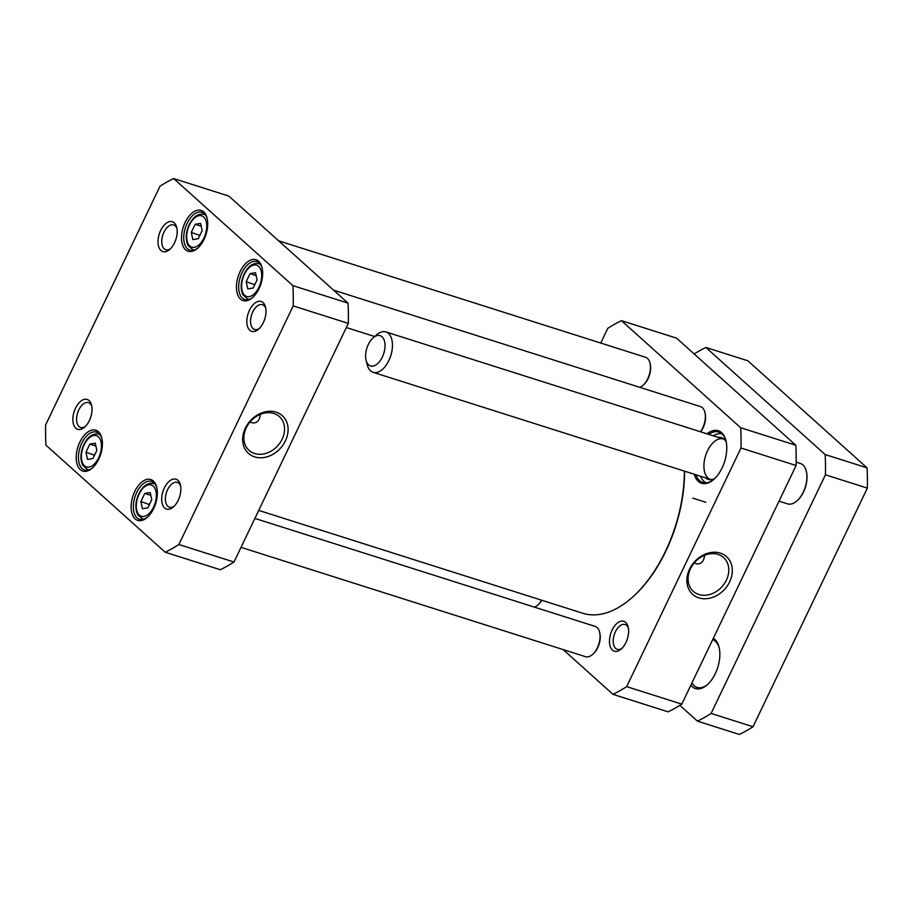 <?xml version="1.0" encoding="UTF-8"?>
<svg xmlns="http://www.w3.org/2000/svg" width="913" height="913" viewBox="0 0 913 913"><rect width="100%" height="100%" fill="white"/><g stroke="black" fill="none" stroke-linecap="round" stroke-linejoin="round"><path stroke-width="1.37" d="M684.373 471.108A111.215 61.993 107.6 0 1 631.123 598.38A111.215 61.993 107.6 0 1 630.449 598.962A111.215 61.993 107.6 0 1 582.734 613.239L258.721 510.413M631.123 598.38L631.83 597.787A110.153 61.411 -72.4 0 0 684.567 471.165M704.642 555.287C703.855 561.438 701.218 564.302 696.745 563.869L694.154 563.059M612.988 694.337L668.099 711.832A202.572 112.927 -72.4 0 0 681.783 704.128L796.102 465.504A202.572 112.927 -72.4 0 0 795.816 445.247L676.556 338.152L621.445 320.668L740.705 427.763A202.572 112.927 107.6 0 1 741.002 448.009L626.672 686.633A202.572 112.927 107.6 0 1 612.988 694.337L563.127 649.577M600.731 343.037L607.761 328.372A202.572 112.927 107.6 0 1 621.445 320.668M625.964 642.455A15.669 8.731 -72.4 0 0 628.155 626.957A15.669 8.731 -72.4 0 0 616.366 623.956A15.669 8.731 -72.4 0 0 609.77 644.726A15.669 8.731 -72.4 0 0 621.137 649.086A15.669 8.731 -72.4 0 0 625.964 642.455M694.188 474.224A27.538 15.35 -72.4 0 0 713.601 479.565A27.538 15.35 -72.4 0 0 725.949 440.659A27.538 15.35 -72.4 0 0 707.004 433.835M714.776 478.48A21.889 12.2 107.6 0 1 710.348 479.713A21.889 12.2 107.6 0 1 705.418 477.784M718.234 437.407A21.889 12.2 107.6 0 1 723.381 438.662A21.889 12.2 107.6 0 1 726.28 442.234M706.308 482.84A25.769 14.368 107.6 0 1 704.642 481.904A25.769 14.368 107.6 0 1 700.568 476.244M713.384 435.855A25.769 14.368 107.6 0 1 719.969 433.584A25.769 14.368 107.6 0 1 721.875 433.778M711.489 479.622A21.182 11.812 107.6 0 1 710.451 479.382A21.182 11.812 107.6 0 1 705.612 455.621A21.182 11.812 107.6 0 1 723.267 438.993A21.182 11.812 107.6 0 1 724.26 439.404M708.75 434.394A26.477 14.756 107.6 0 1 718.793 432.02A26.477 14.756 107.6 0 1 726.052 441.116M713.955 479.257A26.477 14.756 107.6 0 1 702.782 482.498A26.477 14.756 107.6 0 1 695.934 474.771M718.04 554.419A22.688 18.26 -48.1 0 1 723.598 557.581A22.688 18.26 -48.1 0 1 722.023 586.66A22.688 18.26 -48.1 0 1 693.287 591.327A22.688 18.26 -48.1 0 1 692.431 565.364A22.688 18.26 -48.1 0 1 718.04 554.419M720.323 553.13A25.336 20.394 131.9 0 0 686.884 581.182A25.336 20.394 131.9 0 0 721.612 592.195A25.336 20.394 131.9 0 0 720.323 553.13M626.672 686.633L681.783 704.128M796.102 465.504L741.002 448.009M622.038 648.241A13.022 7.258 107.6 0 1 617.211 649.314A13.022 7.258 107.6 0 1 615.408 631.75A13.022 7.258 107.6 0 1 625.085 624.503A13.022 7.258 107.6 0 1 628.406 628.167M740.705 427.763L795.816 445.247M642.843 385.423L643.539 384.818A14.825 8.263 -72.4 0 0 650.09 372.766A14.825 8.263 -72.4 0 0 650.182 363.876L649.965 362.975A15.886 8.856 107.6 0 1 649.862 372.504A15.886 8.856 107.6 0 1 642.843 385.423A15.886 8.856 107.6 0 1 639.785 387.329M278.625 240.815L645.537 357.257A15.886 8.856 107.6 0 1 649.965 362.975M700.648 431.815A14.825 8.263 -72.4 0 0 705.121 413.201L704.893 412.311A15.886 8.856 107.6 0 1 700.465 431.758M333.553 290.14L700.465 406.582A15.886 8.856 107.6 0 1 704.893 412.311M541.557 600.172A15.886 8.856 107.6 0 1 537.529 605.239L538.225 604.634A14.825 8.263 -72.4 0 0 541.786 600.252M537.529 605.239A15.886 8.856 107.6 0 1 534.47 607.134M592.457 654.564L593.153 653.959A14.825 8.263 -72.4 0 0 599.795 633.017L599.579 632.116A15.886 8.856 107.6 0 1 592.457 654.564A15.886 8.856 107.6 0 1 585.541 656.687L241.021 547.355M254.887 518.413L595.15 626.398A15.886 8.856 107.6 0 1 599.579 632.116M260.422 414.308C259.623 420.459 256.987 423.324 252.513 422.902L249.934 422.08M191.274 232.393L195.154 224.29L200.598 223.388L202.161 230.59L198.281 238.692L192.837 239.594L191.274 232.393L199.833 235.451M140.887 501.534L144.768 493.431L150.211 492.529L151.775 499.731L147.895 507.833L142.451 508.735L140.887 501.534L149.447 504.592M85.959 452.209L89.839 444.106L95.283 443.204L96.846 450.406L92.966 458.509L87.522 459.41L85.959 452.209L94.518 455.267M246.202 281.718L250.082 273.626L255.526 272.725L257.101 279.914L253.209 288.017L247.765 288.919L246.202 281.718L254.761 284.776M292.925 285.655A202.572 112.927 107.6 0 1 293.21 305.912L178.88 544.525A202.572 112.927 107.6 0 1 165.196 552.239L45.935 445.145A202.572 112.927 107.6 0 1 45.65 424.887L159.98 186.263A202.572 112.927 107.6 0 1 173.664 178.56L292.925 285.655L348.036 303.139L228.775 196.055L173.664 178.56M178.183 500.347A15.669 8.731 -72.4 0 0 180.375 484.849A15.669 8.731 -72.4 0 0 168.585 481.859A15.669 8.731 -72.4 0 0 161.989 502.629A15.669 8.731 -72.4 0 0 173.344 506.977A15.669 8.731 -72.4 0 0 178.183 500.347M174.509 242.869A15.669 8.731 -72.4 0 0 176.7 227.36A15.669 8.731 -72.4 0 0 164.911 224.37A15.669 8.731 -72.4 0 0 158.314 245.141A15.669 8.731 -72.4 0 0 169.67 249.5A15.669 8.731 -72.4 0 0 174.509 242.869M153.704 508.473A21.444 11.96 -72.4 0 0 156.694 487.245A21.444 11.96 -72.4 0 0 140.556 483.148A21.444 11.96 -72.4 0 0 131.54 511.588A21.444 11.96 -72.4 0 0 147.084 517.545A21.444 11.96 -72.4 0 0 153.704 508.473M204.09 239.332A21.444 11.96 -72.4 0 0 207.08 218.104A21.444 11.96 -72.4 0 0 190.943 214.019A21.444 11.96 -72.4 0 0 181.927 242.447A21.444 11.96 -72.4 0 0 197.47 248.404A21.444 11.96 -72.4 0 0 204.09 239.332M259.018 288.656A21.444 11.96 -72.4 0 0 262.008 267.429A21.444 11.96 -72.4 0 0 245.871 263.343A21.444 11.96 -72.4 0 0 236.855 291.772A21.444 11.96 -72.4 0 0 252.399 297.729A21.444 11.96 -72.4 0 0 259.018 288.656M98.775 459.136A21.444 11.96 -72.4 0 0 101.765 437.92A21.444 11.96 -72.4 0 0 85.628 433.823A21.444 11.96 -72.4 0 0 76.612 462.263A21.444 11.96 -72.4 0 0 92.156 468.221A21.444 11.96 -72.4 0 0 98.775 459.136M263.332 322.631A15.669 8.731 -72.4 0 0 265.523 307.122A15.669 8.731 -72.4 0 0 253.734 304.132A15.669 8.731 -72.4 0 0 247.138 324.902A15.669 8.731 -72.4 0 0 258.493 329.262A15.669 8.731 -72.4 0 0 263.332 322.631M89.36 420.585A15.669 8.731 -72.4 0 0 91.551 405.087A15.669 8.731 -72.4 0 0 79.762 402.097A15.669 8.731 -72.4 0 0 73.166 422.867A15.669 8.731 -72.4 0 0 84.521 427.216A15.669 8.731 -72.4 0 0 89.36 420.585M255.617 283.019L254.579 284.377M256.142 275.543L250.082 273.626M150.291 502.823L149.264 504.193M150.828 495.36L144.768 493.431M200.689 233.682L199.65 235.052M201.214 226.219L195.154 224.29M95.363 453.499L94.336 454.868M95.899 446.035L89.839 444.106M254.613 453.51A22.688 18.26 -48.1 0 1 249.055 450.36A22.688 18.26 -48.1 0 1 250.63 421.281A22.688 18.26 -48.1 0 1 279.367 416.602A22.688 18.26 -48.1 0 1 280.223 442.565A22.688 18.26 -48.1 0 1 254.613 453.51M254.67 456.899A25.336 20.394 131.9 0 0 288.097 428.848A25.336 20.394 131.9 0 0 253.38 417.834A25.336 20.394 131.9 0 0 254.67 456.899M178.88 544.525L233.99 562.02L348.321 323.396A202.572 112.927 -72.4 0 0 348.036 303.139M293.21 305.912L348.321 323.396M85.423 426.371A13.022 7.258 107.6 0 1 80.606 427.455A13.022 7.258 107.6 0 1 77.628 412.847A13.022 7.258 107.6 0 1 88.481 402.633A13.022 7.258 107.6 0 1 91.791 406.296M165.196 552.239L220.307 569.723A202.572 112.927 -72.4 0 0 233.99 562.02M174.246 506.133A13.022 7.258 107.6 0 1 169.419 507.217A13.022 7.258 107.6 0 1 166.44 492.609A13.022 7.258 107.6 0 1 177.305 482.395A13.022 7.258 107.6 0 1 180.614 486.058M259.395 328.406A13.022 7.258 107.6 0 1 254.579 329.49A13.022 7.258 107.6 0 1 251.589 314.882A13.022 7.258 107.6 0 1 262.453 304.668A13.022 7.258 107.6 0 1 265.763 308.343M170.571 248.644A13.022 7.258 107.6 0 1 165.755 249.728A13.022 7.258 107.6 0 1 162.776 235.132A13.022 7.258 107.6 0 1 173.63 224.918A13.022 7.258 107.6 0 1 176.939 228.581M92.681 467.741A19.858 11.07 107.6 0 1 84.555 469.967A19.858 11.07 107.6 0 1 80.013 447.69A19.858 11.07 107.6 0 1 96.573 432.111A19.858 11.07 107.6 0 1 101.925 438.617M147.609 517.066A19.858 11.07 107.6 0 1 139.484 519.292A19.858 11.07 107.6 0 1 134.941 497.014A19.858 11.07 107.6 0 1 151.501 481.436A19.858 11.07 107.6 0 1 156.853 487.941M252.924 297.261A19.858 11.07 107.6 0 1 244.798 299.487A19.858 11.07 107.6 0 1 240.256 277.21A19.858 11.07 107.6 0 1 256.815 261.62A19.858 11.07 107.6 0 1 262.168 268.125M197.995 247.937A19.858 11.07 107.6 0 1 189.87 250.162A19.858 11.07 107.6 0 1 185.328 227.885A19.858 11.07 107.6 0 1 201.887 212.295A19.858 11.07 107.6 0 1 207.24 218.8M705.897 347.465L825.158 454.56L867.065 467.855L747.804 360.761L705.897 347.465A202.572 112.927 107.6 0 0 694.142 353.947M753.02 726.737L867.35 488.113L825.443 474.817L711.113 713.43L753.02 726.737A202.572 112.927 -72.4 0 1 739.336 734.44L697.429 721.144L679.843 705.35M711.113 713.43A202.572 112.927 107.6 0 1 697.429 721.144M825.158 454.56A202.572 112.927 107.6 0 1 825.443 474.817M867.35 488.113A202.572 112.927 -72.4 0 0 867.065 467.855M712.699 639.579A25.153 14.026 107.6 0 1 719.193 647.865M707.575 684.488A25.153 14.026 107.6 0 1 697.144 687.421A25.153 14.026 107.6 0 1 691.928 682.924M690.844 685.207A26.739 14.905 -72.4 0 0 707.05 684.967A26.739 14.905 -72.4 0 0 715.301 673.646A26.739 14.905 -72.4 0 0 719.033 647.18A26.739 14.905 -72.4 0 0 713.304 638.324M796.958 500.872A20.657 11.515 -72.4 0 0 797.129 500.723A20.657 11.515 -72.4 0 0 806.396 471.542A20.657 11.515 -72.4 0 0 806.339 471.325M779.029 501.146L787.565 503.85A21.182 11.812 -72.4 0 0 796.787 501.02A21.182 11.812 -72.4 0 0 806.282 471.097A21.182 11.812 -72.4 0 0 800.381 463.473L796.159 462.126M366.09 360.224L367.197 364.698A21.182 11.812 -72.4 0 0 373.097 372.321A21.182 11.812 -72.4 0 0 390.764 355.705A21.182 11.812 -72.4 0 0 385.914 331.933A21.182 11.812 -72.4 0 0 376.692 334.763L373.212 337.776A15.886 8.856 -72.4 0 0 372.47 338.461A15.886 8.856 -72.4 0 0 366.09 360.224A15.886 8.856 -72.4 0 0 378.039 363.26A15.886 8.856 -72.4 0 0 384.727 342.192A15.886 8.856 -72.4 0 0 373.212 337.776M189.47 224.986A16.423 9.153 107.6 0 1 206.361 222.19A16.423 9.153 107.6 0 1 194.332 247.309A16.423 9.153 107.6 0 1 189.47 224.986M139.084 494.127A16.423 9.153 107.6 0 1 155.975 491.331A16.423 9.153 107.6 0 1 143.934 516.438A16.423 9.153 107.6 0 1 139.084 494.127M84.156 444.802A16.423 9.153 107.6 0 1 101.046 442.006A16.423 9.153 107.6 0 1 89.006 467.114A16.423 9.153 107.6 0 1 84.156 444.802M244.399 274.311A16.423 9.153 107.6 0 1 261.289 271.515A16.423 9.153 107.6 0 1 249.26 296.634A16.423 9.153 107.6 0 1 244.399 274.311M260.456 264.428A18.534 10.328 -72.4 0 0 258.927 263.686C253.175 262.567 248.245 265.98 244.17 273.934C240.69 281.638 240.267 288.565 242.892 294.716L247.72 299.019A18.534 10.328 -72.4 0 0 249.386 299.293M155.142 484.232A18.534 10.328 -72.4 0 0 153.612 483.491C147.849 482.372 142.93 485.784 138.856 493.739C135.375 501.442 134.953 508.37 137.578 514.521L142.405 518.835A18.534 10.328 -72.4 0 0 144.071 519.109M205.528 215.103A18.534 10.328 -72.4 0 0 203.998 214.361C198.235 213.231 193.316 216.655 189.242 224.609C185.761 232.313 185.339 239.24 187.964 245.38L192.791 249.694A18.534 10.328 -72.4 0 0 194.458 249.968M100.213 434.908A18.534 10.328 -72.4 0 0 98.684 434.166C92.921 433.047 88.002 436.46 83.928 444.414C80.447 452.118 80.013 459.045 82.649 465.196L87.477 469.51A18.534 10.328 -72.4 0 0 89.143 469.773M705.829 502.287L692.876 498.178M704.642 481.904L705.977 482.874M719.969 433.584L721.624 433.561M374.661 336.52L346.335 327.539M247.72 299.019L248.987 299.418M258.927 263.686L260.205 264.085M142.405 518.835L143.672 519.235M153.612 483.491L154.89 483.901M192.791 249.694L194.058 250.094M203.998 214.361L205.277 214.76M87.477 469.51L88.744 469.91M98.684 434.166L99.962 434.577M723.267 438.993L385.914 331.933M710.451 479.382L373.097 372.321"/></g></svg>
